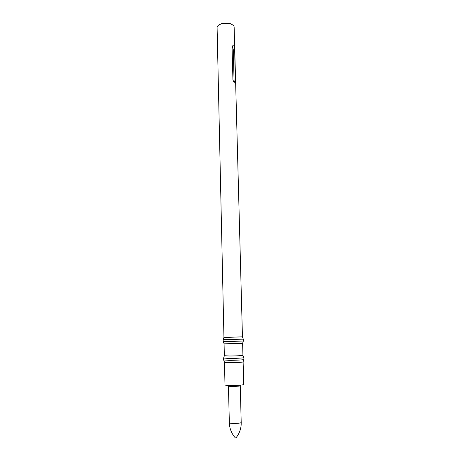 <?xml version="1.0" encoding="UTF-8"?>
<svg xmlns="http://www.w3.org/2000/svg" width="461" height="461" viewBox="0 0 461 461"><rect width="100%" height="100%" fill="white"/><g stroke="black" fill="none" stroke-linecap="round" stroke-linejoin="round"><path stroke-width="0.69" d="M242.918 355.287C242.693 355.61 234.908 356.019 229.29 355.996L224.34 355.708L224.081 343.825L242.624 343.37L242.918 355.287L243.788 357.546M223.608 358.041L228.944 358.451C235.087 358.497 243.598 358.03 243.829 357.65M223.545 358.105L223.585 359.96L228.984 360.335C235.404 360.387 244.232 359.868 243.904 359.459L243.852 357.609M229.445 362.692C235.329 362.755 243.42 362.26 243.12 361.862L243.725 384.376C244.272 385.517 224.495 385.995 224.985 384.831L224.484 362.317L229.445 362.692M228.512 385.99C228.218 386.739 240.584 386.433 240.256 385.701L241.207 422.385C241.541 423.561 229.077 423.866 229.353 422.674L228.408 385.442M235.796 437.841L235.346 437.898C232.096 434.233 230.154 429.969 229.509 425.094L229.353 422.674M223.193 339.624L223.182 341.492L228.552 341.601L243.408 340.996L243.304 339.135M223.141 339.653L243.356 339.158M228.852 337.325L242.451 336.824L234.148 27.09C234.067 25.868 233.018 24.871 231.019 24.105C227.342 22.969 223.694 23.056 220.076 24.375C218.111 25.24 217.119 26.283 217.096 27.51L223.937 337.279L228.852 337.325M232.914 79.523C233.589 82.087 234.39 83.285 235.329 83.107L234.672 49.546C234.666 46.774 234.027 45.501 232.759 45.725L232.079 47.448L232.914 79.523M232.407 46.094L233.266 49.897L234.113 82.461M231.278 24.203L230.967 24.064M220.128 24.329L219.822 24.485M232.672 24.923L230.65 23.799C227.215 22.733 223.81 22.814 220.427 24.047L218.468 25.269M235.525 81.384L234.107 81.701M234.672 49.546L233.266 49.897M224.369 355.742L223.573 358.145M243.097 361.822L243.84 359.528M224.507 362.277L223.654 360.024M240.256 385.701L240.331 385.154M235.963 437.881C239.034 434.066 240.769 429.71 241.172 424.806L241.207 422.385M242.595 343.347L243.35 341.025M224.109 343.802L223.239 341.515M223.971 337.291L223.182 339.671M242.417 336.841L243.322 339.181M235.329 83.107L234.96 83.187M220.427 24.047L220.076 24.375M230.65 23.799L231.019 24.105"/></g></svg>
